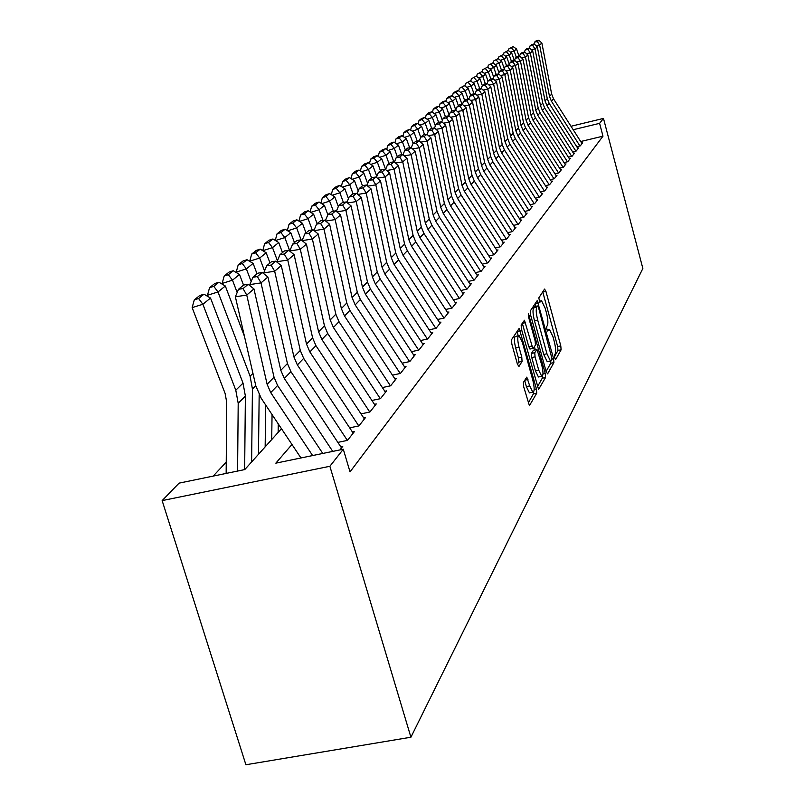 <?xml version="1.0" encoding="UTF-8"?>
<svg xmlns="http://www.w3.org/2000/svg" width="805" height="805" viewBox="0 0 805 805"><rect width="100%" height="100%" fill="white"/><g stroke="black" fill="none" stroke-linecap="round" stroke-linejoin="round"><path stroke-width="1.21" d="M554.705 358.014L555.651 359.513L561.105 349.803L560.793 345.888L545.911 291.309L544.552 289.075L538.807 297.89L539.813 302.288L541.554 300.748L545.166 308.204L546.424 312.813C547.943 318.921 548.275 323.127 547.4 325.421L546.665 326.639L546.877 329.416L547.652 331.026L549.423 329.396L552.944 336.691L554.192 341.27C555.712 347.358 556.044 351.584 555.198 353.959L554.484 355.226L554.705 358.014M523.391 382.435L523.683 386.762L529.428 405.68L536.744 393.172L536.442 388.926L519.185 328.349L511.537 339.7L511.819 343.987L517.424 364.182L518.963 366.476L522.063 361.405L521.771 357.148L519.034 347.247C517.323 339.871 517.343 335.997 519.094 335.625L522.294 342.085L532.89 380.453C534.611 387.94 534.58 391.844 532.789 392.166L529.73 385.917L526.792 377.132L523.391 382.435M599.604 123.346L602.975 136.176L350.024 471.881L343.292 449.22L329.879 466.276L410.912 737.229L642.853 268.478L603.478 118.416L599.604 123.346L573.19 129.726M546.182 371.709L547.591 373.872L553.91 362.612L553.599 358.607L537.227 300.607L530.304 310.921L530.596 314.976L546.182 371.709M545.528 377.535L538.575 389.459L521.439 329.134L521.147 324.968L524.458 320.229L532.085 345.999L533.232 348.354L535.456 345.083L535.154 340.978L528.513 316.838L528.503 313.91L545.216 373.409L545.528 377.535L542.268 378.219L537.378 386.873M576.772 146.721L580.244 145.896L582.639 142.867L581.703 143.089M572.627 151.883L576.179 151.028L578.634 147.929L577.688 148.16M568.38 157.166L572.023 156.301L574.529 153.121L573.562 153.353M564.033 162.58L567.746 161.704L570.322 158.444L569.346 158.676M559.566 168.144L563.369 167.239L566.016 163.898L565.019 164.129M554.977 173.84L558.881 172.924L561.588 169.493L560.582 169.734M550.268 179.696L554.273 178.75L557.05 175.238L556.024 175.48M545.438 185.703L549.543 184.737L552.391 181.125L551.345 181.377M540.477 191.872L544.683 190.886L547.611 187.183L546.545 187.424M535.375 198.211L539.692 197.205L542.701 193.391L541.614 193.643M530.133 204.732L534.56 203.695L537.649 199.781L536.543 200.032M524.739 211.423L529.277 210.367L532.467 206.342L531.34 206.603M519.195 218.316L523.854 217.229L527.134 213.094L525.977 213.355M513.479 225.4L518.269 224.293L521.64 220.037L520.473 220.308M507.603 232.695L512.523 231.568L515.995 227.181L514.798 227.453M501.545 240.212L506.607 239.055L510.179 234.537L508.961 234.819M495.296 247.96L500.509 246.763L504.192 242.114L502.954 242.396M488.866 255.94L494.23 254.712L498.023 249.912L496.755 250.204M482.225 264.171L487.75 262.913L491.664 257.962L490.366 258.254M475.373 272.654L481.068 271.366L485.103 266.264L483.775 266.566M468.299 281.418L474.165 280.1L478.331 274.827L476.973 275.129M460.983 290.474L467.041 289.116L471.348 283.672L469.959 283.984M453.426 299.822L459.675 298.424L464.123 292.799L462.704 293.121M445.618 309.492L452.068 308.053L456.666 302.237L455.217 302.569M437.528 319.494L444.189 318.015L448.949 311.998L447.459 312.33M429.146 329.849L436.048 328.329L440.969 322.101L439.45 322.433M420.472 340.565L427.606 339.006L432.708 332.556L431.148 332.898M411.476 351.674L418.862 350.074L424.144 343.383L422.545 343.735M402.138 363.196L409.795 361.546L415.269 354.613L413.629 354.965M392.448 375.15L400.377 373.45L406.072 366.255L404.382 366.617M382.375 387.567L390.606 385.806L396.523 378.34L394.782 378.702M371.91 400.467L380.463 398.656L386.601 390.888L384.82 391.27M361.012 413.881L369.898 412.009L376.287 403.929L374.456 404.321M349.672 427.847L358.909 425.905L365.561 417.503L363.669 417.896M337.848 442.388L347.468 440.385L354.391 431.631L352.449 432.033M339.941 449.915L342.759 446.352L340.757 446.765M602.975 136.176L580.697 141.519M226.245 462.09L213.184 476.097M281.468 428.703L244.77 469.577L179.062 483.141L162.147 500.609L245.897 764.75L410.912 737.229M162.147 500.609L329.879 466.276M291.974 444.471L275.833 463.157L343.292 449.22M603.478 118.416L570.997 126.274M554.444 356.726L557.976 350.467L557.664 346.553L542.741 291.853M535.909 306.343L535.134 303.515M546.112 371.437L550.721 363.286L550.791 361.133M552.15 359.332L538.535 307.58L537.74 305.94L536.744 307.258C535.828 309.543 536.15 313.809 537.7 320.058L546.947 353.767L550.459 361.053L552.15 359.332M534.57 306.665L537.549 306.001M548.034 361.576L547.249 361.737L543.727 354.452L534.48 320.762C532.92 314.514 532.608 310.247 533.534 307.963L534.349 306.705M530.203 349.008L528.784 346.703L522.304 323.197M534.44 346.754L535.275 349.773M538.726 370.139L541.725 376.307C543.395 375.955 543.405 372.162 541.735 364.927L536.975 349.41L534.762 352.701L535.063 356.846L538.726 370.139L535.436 370.833L538.444 377.002L539.169 376.851M536.714 349.471L533.403 350.225L536.673 349.521M535.436 370.833L531.773 357.551L531.471 353.405L533.403 350.225M542.268 378.219L542.379 376.237M530.243 392.699L529.428 392.87L526.369 386.621L524.629 380.342M518.35 335.796L515.743 336.359C513.982 336.721 513.952 340.596 515.653 347.971L519.034 347.247M517.424 364.182L518.692 362.129L518.4 357.873L515.653 347.971M518.229 335.816L516.991 331.338M528.211 403.064L533.413 393.866L533.554 392.045M513.137 46.599L508.921 48.803L513.137 46.599L516.528 49.004L519.074 56.37M516.528 49.004L514.123 50.967L516.337 57.366M511.437 47.958L514.123 50.967L510.561 52.154M508.448 50.655L508.921 48.803M579.932 145.967L551.385 101.138L549.483 96.348L539.622 45L535.959 45.644M582.035 143.622L553.558 98.884L551.667 94.125L541.876 43.068L539.622 45L537.317 41.588L538.907 40.25L536.291 40.713L534.691 42.051L537.317 41.588M534.691 42.051L533.826 44.184M541.876 43.068L538.907 40.25M508.247 50.514L503.97 52.758L508.247 50.514L511.688 52.949L514.335 60.566M511.688 52.949L509.223 54.951L511.467 61.432M506.506 51.912L509.223 54.951L505.57 56.169M503.467 54.69L503.97 52.758M503.246 54.529L498.889 56.813L503.246 54.529L506.727 56.984L509.364 64.571M506.727 56.984L504.202 59.037L506.476 65.597M501.455 55.958L504.202 59.037L500.448 60.284M498.365 58.825L498.889 56.813M498.104 58.634L493.676 60.969L498.104 58.634L501.636 61.12L504.232 68.586M501.636 61.12L499.05 63.233L501.364 69.874M496.283 60.103L499.05 63.233L495.206 64.511M493.133 63.062L493.676 60.969M492.841 62.85L488.333 65.235L492.841 62.85L496.423 65.366L498.979 72.692M496.423 65.366L493.767 67.529L496.162 74.402M490.97 64.36L493.767 67.529L489.812 68.838M487.77 67.409L488.333 65.235M575.877 151.109L546.957 105.737L545.025 100.887L535.023 48.924L531.27 49.588M578.03 148.694L549.191 103.422L547.269 98.602L537.338 46.952L535.023 48.924L532.699 45.462L534.329 44.094L531.672 44.567L530.032 45.935L532.699 45.462M530.032 45.935L529.157 48.129M537.338 46.952L534.329 44.094M571.711 156.371L542.419 110.446L540.467 105.546L530.314 52.949L526.45 53.633M573.915 153.896L544.703 108.081L542.761 103.201L532.679 50.926L530.314 52.949L527.959 49.447L529.63 48.038L526.943 48.511L525.263 49.92L527.959 49.447M525.263 49.92L524.357 52.164M532.679 50.926L529.63 48.038M567.445 161.775L537.77 115.276L535.788 110.315L525.474 57.075L521.509 57.779M569.698 159.229L540.115 112.851L538.143 107.91L527.909 55.002L525.474 57.075L523.099 53.522L524.81 52.084L522.093 52.567L520.372 54.005L523.099 53.522M520.372 54.005L519.436 56.31M527.909 55.002L524.81 52.084M563.067 167.309L533.001 120.237L530.988 115.206L520.513 61.311L516.448 62.025M565.382 164.703L535.395 117.741L533.403 112.74L523.009 59.178L520.513 61.311L518.108 57.708L519.869 56.229L517.122 56.712L515.351 58.191L518.108 57.708M515.351 58.191L514.395 60.556M523.009 59.178L519.869 56.229M487.438 67.177L482.849 69.612L487.438 67.177L491.07 69.723L493.586 76.898M491.07 69.723L488.343 71.937L490.839 79.071M485.516 68.727L488.343 71.937L484.288 73.285M482.265 71.876L482.849 69.612M558.579 172.995L528.1 125.318L526.067 120.227L515.431 65.658L511.245 66.392M560.944 170.308L530.565 122.763L528.543 117.701L517.987 63.474L515.431 65.658L512.996 62.005L514.798 60.486L512.02 60.979L510.199 62.498L512.996 62.005M510.199 62.498L509.223 64.923M517.987 63.474L514.798 60.486M481.893 71.625L477.224 74.1L481.893 71.625L485.586 74.191L488.041 81.214M485.586 74.191L482.789 76.465L485.385 83.881M479.921 73.205L482.789 76.465L478.613 77.854M476.61 76.455L477.224 74.1M553.971 178.821L523.079 130.531L521.006 125.379L510.199 70.116L505.902 70.87M556.396 176.064L525.605 127.915L523.552 122.783L512.835 67.872L510.199 70.116L507.744 66.413L509.595 64.853L506.778 65.346L504.916 66.906L507.744 66.413M504.916 66.906L503.91 69.401M512.835 67.872L509.595 64.853M476.208 76.183L471.438 78.709L476.208 76.183L479.951 78.779L482.376 85.712M479.951 78.779L477.073 81.114L479.78 88.822M474.175 77.803L477.073 81.114L472.787 82.533M470.804 81.164L471.438 78.709M549.231 184.808L517.917 135.894L515.824 130.672L504.836 74.694L500.408 75.469M551.727 181.97L520.513 133.197L518.43 128.005L507.542 72.39L504.836 74.694L502.35 70.941L504.252 69.341L501.404 69.834L499.482 71.434L502.35 70.941M499.482 71.434L498.446 74M507.542 72.39L504.252 69.341M470.362 80.862L465.511 83.448L470.362 80.862L474.155 83.489L476.63 90.512M474.155 83.489L471.207 85.883L474.024 93.893M468.279 82.533L471.207 85.883L466.799 87.353M464.847 86.004L465.511 83.448M544.381 190.956L512.624 141.398L510.491 136.105L499.331 79.403L494.773 80.188M546.937 188.038L515.291 138.621L513.177 133.368L502.109 77.039L499.331 79.403L496.816 75.59L498.768 73.949L495.88 74.452L493.908 76.093L496.816 75.59M493.908 76.093L492.841 78.729M502.109 77.039L498.768 73.949M464.354 85.672L459.414 88.309L464.354 85.672L468.218 88.329L470.724 95.453M468.218 88.329L465.179 90.794L468.108 99.126M462.211 87.383L465.179 90.794L460.641 92.293M458.719 90.975L459.414 88.309M539.39 197.275L507.18 147.043L505.017 141.69L493.666 84.233L488.977 85.048M542.007 194.267L509.917 144.206L507.774 138.873L496.514 81.798L493.666 84.233L491.12 80.359L493.133 78.679L490.205 79.182L488.182 80.872L491.12 80.359M488.182 80.872L487.085 83.589M496.514 81.798L493.133 78.679M458.186 90.613L455.358 91.549L453.145 93.31L455.982 92.374L458.186 90.613L462.1 93.3L464.646 100.514M462.1 93.3L458.981 95.835L462.04 104.499M455.982 92.374L458.981 95.835L454.312 97.375M452.42 96.087L453.145 93.31M534.258 203.766L501.585 152.859L499.392 147.426L487.85 89.204L483.02 90.039M536.955 200.666L504.403 149.931L502.219 144.538L490.778 86.709L487.85 89.204L485.274 85.28L487.337 83.539L484.369 84.052L482.286 85.793L485.274 85.28M482.286 85.793L481.159 88.58M490.778 86.709L487.337 83.539M451.847 95.694L448.979 96.64L446.695 98.452L449.582 97.506L451.847 95.694L455.821 98.411L458.407 105.727M455.821 98.411L452.611 101.017L455.761 109.933M449.582 97.506L452.611 101.017L447.801 102.607M445.94 101.339L446.695 98.452M528.986 210.437L495.83 158.827L493.606 153.322L481.863 94.316L476.882 95.171M531.753 207.247L498.728 155.818L496.514 150.354L484.882 91.74L481.863 94.316L479.257 90.321L481.38 88.54L478.371 89.063L476.238 90.844L479.257 90.321M476.238 90.844L475.071 93.712M484.882 91.74L481.38 88.54M445.316 100.917L442.408 101.873L440.073 103.744L442.992 102.778L445.316 100.917L449.361 103.674L451.987 111.09M449.361 103.674L446.061 106.351L449.16 115.115M442.992 102.778L446.061 106.351L441.1 107.991M439.289 106.753L440.073 103.744M523.562 217.3L489.913 164.975L487.659 159.39L475.705 99.568L470.573 100.454M526.4 214.009L492.901 161.875L490.648 156.331L478.804 96.922L475.705 99.568L473.068 95.523L475.252 93.682L472.203 94.205L469.999 96.047L473.068 95.523M469.999 96.047L468.802 99.005M478.804 96.922L475.252 93.682M438.604 106.29L435.656 107.266L433.251 109.188L436.209 108.212L438.604 106.29L442.71 109.078L445.376 116.604M442.71 109.078L439.319 111.845L442.368 120.438M436.209 108.212L439.319 111.845L434.207 113.525M432.426 112.328L433.251 109.188M517.987 224.364L483.825 171.294L481.531 165.639L469.365 104.982L464.072 105.888M520.905 220.973L486.894 168.114L484.61 162.489L472.565 102.255L469.365 104.982L466.699 100.867L468.943 98.975L465.853 99.508L463.589 101.4L466.699 100.867M463.589 101.4L462.362 104.439M472.565 102.255L468.943 98.975M431.691 111.825L428.713 112.811L426.227 114.793L429.226 113.807L431.691 111.825L435.867 114.652L438.594 122.32M435.867 114.652L432.376 117.49L435.374 125.912M429.226 113.807L432.376 117.49L427.103 119.221M425.372 118.063L426.227 114.793M512.242 231.629L477.566 177.804L475.232 172.059L462.845 110.557L457.381 111.482M515.24 228.137L480.716 174.524L478.401 168.829L466.135 107.749L462.845 110.557L460.138 106.371L462.452 104.429L459.323 104.962L456.988 106.914L460.138 106.371M456.988 106.914L455.721 110.044M466.135 107.749L462.452 104.429M424.577 117.53L421.548 118.516L418.992 120.559L422.041 119.563L424.577 117.53L428.824 120.378L431.681 128.398M428.824 120.378L425.221 123.316L428.159 131.547M422.041 119.563L425.221 123.316L419.787 125.097M418.097 123.97L418.992 120.559M506.325 239.115L471.106 184.506L468.731 178.68L456.123 116.292L450.478 117.248M509.414 235.513L474.356 181.125L472.002 175.349L459.504 113.404L456.123 116.292L453.386 112.046L455.771 110.033L452.591 110.577L450.186 112.589L453.386 112.046M450.186 112.589L448.878 115.819L445.658 116.363L443.183 118.436L446.423 117.882L448.878 115.819L452.682 119.231L449.2 122.209L443.374 123.195M459.504 113.404L455.771 110.033M417.242 123.396L414.183 124.403L411.546 126.506L414.625 125.489L417.242 123.396L421.568 126.284L424.557 134.666M421.568 126.284L417.855 129.313L420.723 137.333M414.625 125.489L417.855 129.313L412.241 131.145M410.61 130.058L411.546 126.506M500.237 246.833L464.455 191.409L462.05 185.502L449.2 122.209L446.423 117.882M503.407 243.1L467.806 187.927L465.411 182.071L452.682 119.231M443.183 118.436L441.814 121.807M409.695 129.444L406.575 130.47L403.869 132.634L406.988 131.607L409.695 129.444L414.082 132.382L417.221 141.127M414.082 132.382L410.258 135.492L413.136 143.511M406.988 131.607L410.258 135.492L404.462 137.383M402.882 136.337L403.869 132.634M493.958 254.772L457.602 198.533L455.147 192.536L442.056 128.307L436.028 129.323M497.218 250.929L461.054 194.941L458.629 188.994L445.658 125.228L442.056 128.307L439.248 123.91L441.784 121.776L438.514 122.33L435.958 124.463L439.248 123.91M435.958 124.463L434.529 127.985M445.658 125.228L441.784 121.776M401.896 135.683L398.747 136.719L395.939 138.953L399.119 137.917L401.896 135.683L406.374 138.651L409.654 147.808M406.374 138.651L402.43 141.871L405.348 150.012M399.119 137.917L402.43 141.871L396.432 143.823M394.923 142.827L395.939 138.953M487.478 262.973L450.538 205.869L448.043 199.781L434.69 134.596L428.461 135.643M490.839 258.999L454.101 202.166L451.625 196.128L438.403 131.426L434.69 134.596L431.842 130.118L434.459 127.925L431.138 128.488L428.512 130.682L431.842 130.118M428.512 130.682L427.012 134.365M438.403 131.426L434.459 127.925M393.866 142.123L390.656 143.169L387.769 145.474L390.989 144.427L393.866 142.123L398.415 145.131L401.856 154.701M398.415 145.131L394.339 148.442L397.318 156.713M390.989 144.427L394.339 148.442L388.151 150.465M386.702 149.519L387.769 145.474M480.806 271.426L443.243 213.446L440.707 207.267L427.093 141.086L420.643 142.163M484.268 267.32L446.916 209.622L444.4 203.494L430.917 137.816L427.093 141.086L424.205 136.538L426.902 134.264L423.541 134.838L420.814 137.102L424.205 136.538M420.814 137.102L419.254 140.945M430.917 137.816L426.902 134.264M385.565 148.764L382.315 149.831L379.336 152.205L382.596 151.149L385.565 148.764L390.204 151.813L393.816 161.835M390.204 151.813L385.998 155.234L389.026 163.636M382.596 151.149L385.998 155.234L379.588 157.327M378.209 156.422L379.336 152.205M473.904 280.16L435.716 221.264L433.13 214.985L419.244 147.788L412.563 148.895M477.476 275.904L439.51 217.32L436.944 211.101L423.199 144.407L419.244 147.788L416.316 143.159L419.103 140.815L415.692 141.388L412.885 143.733L416.316 143.159M412.885 143.733L411.244 147.738M423.199 144.407L419.103 140.815M377.002 155.627L373.701 156.703L370.612 159.169L373.933 158.082L377.002 155.627L381.721 158.716L385.605 169.442M381.721 158.716L377.374 162.258L380.463 170.781M373.933 158.082L377.374 162.258L370.743 164.411M369.445 163.566L370.612 159.169M466.789 289.166L427.938 229.334L425.312 222.965L411.134 154.711L404.221 155.858M470.472 284.769L431.862 225.269L429.246 218.94L415.219 151.219L411.134 154.711L408.165 149.992L411.053 147.577L407.582 148.15L404.684 150.575L408.165 149.992M404.684 150.575L402.963 154.771M415.219 151.219L411.053 147.577M368.147 162.721L364.796 163.807L361.606 166.353L364.977 165.256L368.147 162.721L372.957 165.85L376.79 176.396M372.957 165.85L368.469 169.503L371.618 178.177M364.977 165.256L368.469 169.503L361.596 171.727M360.388 170.942L361.606 166.353M459.434 298.484L419.908 237.676L417.221 231.206L402.752 161.865L395.587 163.053M463.237 293.926L423.953 233.47L421.297 227.05L406.978 158.253L402.752 161.865L399.753 157.066L402.731 154.56L399.2 155.144L396.201 157.649L399.753 157.066M396.201 157.649L394.41 162.036M406.978 158.253L402.731 154.56M359 170.046L355.589 171.153L352.298 173.779L355.719 172.673L359 170.046L363.9 173.216L367.664 183.57M363.9 173.216L359.261 176.999L362.471 185.814M355.719 172.673L359.261 176.999L352.137 179.304M351.01 178.579L352.298 173.779M451.826 308.114L411.597 246.31L408.87 239.729L394.088 169.261L386.652 170.489M455.751 303.394L415.783 241.953L413.086 235.432L398.455 165.528L394.088 169.261L391.039 164.371L394.118 161.785L390.536 162.379L387.436 164.965L391.039 164.371M387.436 164.965L385.565 169.553M398.455 165.528L394.118 161.785M349.531 177.633L346.07 178.75L342.668 181.467L346.14 180.34L349.531 177.633L354.532 180.843L358.235 190.976M354.532 180.843L349.722 184.758L353.063 193.884M346.14 180.34L349.722 184.758L342.336 187.142M341.32 186.488L342.668 181.467M443.968 318.066L403.003 255.225L400.226 248.544L385.112 176.919L377.394 178.187M448.013 313.185L407.34 250.727L404.583 244.096L389.64 173.055L385.112 176.919L382.033 171.938L385.213 169.261L381.58 169.855L378.37 172.542L382.033 171.938M378.37 172.542L376.398 177.342M389.64 173.055L385.213 169.261M339.73 185.472L336.218 186.609L332.696 189.427L336.218 188.29L339.73 185.472L344.842 188.732L348.464 198.634M344.842 188.732L339.861 192.787L343.383 202.397M336.218 188.29L339.861 192.787L332.193 195.253M331.278 194.679L332.696 189.427M435.827 328.38L394.108 264.473L391.27 257.67L375.834 184.848L367.815 186.156M440.013 323.308L398.596 259.814L395.788 253.072L380.513 180.853L375.834 184.848L372.695 179.767L376.005 176.999L372.302 177.603L368.982 180.38L372.695 179.767M368.982 180.38L366.919 185.402M380.513 180.853L376.005 176.999M329.587 193.603L326.015 194.75L322.362 197.668L325.955 196.511L329.587 193.603L334.8 196.913L338.331 206.543M334.8 196.913L329.637 201.109L333.371 211.232M325.955 196.511L329.637 201.109L321.678 203.665M320.883 203.162L322.362 197.668M427.395 339.056L384.891 274.032L382.003 267.119L366.205 193.069L357.873 194.418M431.732 333.793L389.54 269.212L386.682 262.35L371.065 188.923L366.205 193.069L363.035 187.877L366.456 185.009L362.693 185.623L359.251 188.501L363.035 187.877M359.251 188.501L357.088 193.753M371.065 188.923L366.456 185.009M319.072 202.015L315.449 203.182L311.656 206.211L315.308 205.034L319.072 202.015L324.395 205.376L327.836 214.724L331.831 214.07L335.655 210.86L331.69 211.504L327.846 214.714L325.351 220.771M324.395 205.376L319.052 209.723L322.986 220.399M315.308 205.034L319.052 209.723L310.77 212.379M310.106 211.957L311.656 206.211M418.66 350.115L375.341 283.954L372.393 276.92L356.233 201.582L347.559 202.981M423.148 344.651L380.161 278.953L377.243 271.979L361.264 197.285L356.233 201.582L353.013 196.289L356.565 193.311L352.741 193.935L349.169 196.913L353.013 196.289M349.169 196.913L346.895 202.427M361.264 197.285L356.565 193.311M308.174 210.749L304.481 211.936L300.557 215.066L304.26 213.878L308.174 210.749L313.608 214.15L317.12 223.659M313.608 214.15L308.063 218.668L312.229 229.928M304.26 213.878L308.063 218.668L299.45 221.415M298.927 221.093L300.557 215.066M409.604 361.586L365.44 294.238L362.431 287.073L345.888 210.417L336.852 211.866M414.243 355.911L370.441 289.045L367.462 281.951L351.111 205.959L345.888 210.417L342.618 205.013L346.301 201.924L342.407 202.558L338.704 205.647L342.618 205.013M338.704 205.647L336.329 211.423M351.111 205.959L346.301 201.924M296.864 219.805L293.111 221.003L289.025 224.263L292.809 223.055L296.864 219.805L302.418 223.267L306.001 232.947M302.418 223.267L296.663 227.946L301.08 239.84M292.809 223.055L296.663 227.946L287.697 230.804M287.315 230.572L289.025 224.263M400.206 373.48L355.166 304.904L352.097 297.619L335.152 219.584L325.733 221.083M405.016 367.583L360.358 299.52L357.309 292.296L340.565 214.955L335.152 219.584L331.831 214.07M340.565 214.955L335.655 210.86M285.121 229.214L281.307 230.431L277.061 233.812L280.905 232.585L285.121 229.214L290.796 232.726L294.459 242.577M290.796 232.726L284.819 237.586L289.85 251.19M280.905 232.585L284.819 237.586L275.481 240.554M275.26 240.423L277.061 233.812M390.455 385.847L344.5 315.983L341.36 308.567L323.992 229.113L314.171 230.673M395.436 379.698L349.883 310.398L346.774 303.042L329.627 224.303L323.992 229.113L320.621 223.478L324.596 220.147L320.561 220.791L316.566 224.122L320.621 223.478M316.566 224.122L313.94 230.482M329.627 224.303L324.596 220.147M272.915 238.984L269.031 240.222L264.624 243.744L268.538 242.496L272.915 238.984L278.721 242.547L282.475 252.589M278.721 242.547L272.503 247.608L277.433 260.76M268.538 242.496L272.503 247.608L262.772 250.697M262.732 250.677L264.624 243.744M380.312 398.686L333.411 327.504L330.201 319.947L312.39 239.015L302.137 240.635M385.484 392.287L339.006 321.688L335.836 314.202L318.247 234.014L312.39 239.015L308.969 233.259L313.105 229.797L308.999 230.441L304.843 233.913L308.969 233.259M304.843 233.913L302.086 240.584M318.247 234.014L313.105 229.797M260.226 249.148L256.272 250.405L251.683 254.058L255.668 252.8L260.226 249.148L266.163 252.77L270.007 262.994M266.163 252.77L259.703 258.033L264.553 270.933M255.668 252.8L259.703 258.033L249.741 261.182L251.683 254.058M369.777 412.039L321.869 339.479L318.589 331.781L300.325 249.319L289.8 250.969L292.648 244.096L296.854 243.432L301.151 239.83L296.965 240.484L292.648 244.096M375.15 405.378L327.695 333.431L324.455 325.804L306.423 244.116L300.325 249.319L296.854 243.432M306.423 244.116L301.151 239.83M247.024 259.723L242.999 261.001L238.22 264.805L242.275 263.527L247.024 259.723L253.102 263.396L257.037 273.821M278.258 423.893L278.138 432.416M253.102 263.396L246.37 268.88L251.14 281.509M242.275 263.527L246.37 268.88L236.227 272.08L238.22 264.805M236.439 272.633L236.227 272.08M358.799 425.936L309.865 351.946L306.514 344.097L287.757 260.045L277.031 261.716L277.162 262.279M364.393 418.982L315.932 345.647L312.612 337.879L294.107 254.632L287.757 260.045L284.225 254.028L288.703 250.275L284.447 250.939L279.939 254.702L284.225 254.028M279.939 254.702L277.031 261.716M294.107 254.632L288.703 250.275M233.269 270.732L229.163 272.03L224.193 276.004L228.318 274.696L233.269 270.732L239.498 274.465L243.523 285.101M272.05 414.575L271.708 439.57M265.69 405.026L265.157 446.876M239.498 274.465L232.484 280.18L237.163 292.507M228.318 274.696L232.484 280.18L222.15 283.43L224.193 276.004M222.492 284.326L222.15 283.43M347.378 440.405L297.367 364.937L293.926 356.927L274.666 271.225L263.728 272.915L263.939 273.851M353.184 433.15L303.676 358.376L300.285 350.447L281.277 265.58L274.666 271.225L271.084 265.066L275.743 261.152L271.406 261.826L266.707 265.741L271.084 265.066M266.707 265.741L263.728 272.915M281.277 265.58L275.743 261.152M218.94 282.213L214.754 283.531L209.562 287.677L213.778 286.349L218.94 282.213L225.32 286.006L244.458 336.349M259.17 394.853L258.465 454.322M225.32 286.006L218.004 291.963L250.093 376.177L252.428 389.006L251.623 461.939M213.778 286.349L218.004 291.963L207.469 295.264L209.562 287.677M207.952 296.532L207.469 295.264M332.757 451.404L284.326 378.471L280.804 370.31L261.011 282.887L249.862 284.598L250.164 285.926M341.521 447.912L290.917 371.628L287.435 363.548L267.914 277L261.011 282.887L257.369 276.578L262.229 272.493L257.801 273.177L252.911 277.262L257.369 276.578M252.911 277.262L249.862 284.598M267.914 277L262.229 272.493M203.977 294.197L199.721 295.536L194.297 299.852L198.594 298.514L203.977 294.197L210.528 298.051L243.019 383.12L245.384 396.08L244.65 469.597M210.528 298.051L202.88 304.27L235.795 390.214L238.2 403.295L237.586 471.056M198.594 298.514L202.88 304.27L192.143 307.621L194.297 299.852M226.155 473.421L226.698 402.118L225.088 393.404L192.143 307.621M312.622 455.56L270.722 392.599L267.119 384.267L246.753 295.063L235.372 296.793L255.819 385.857L261.233 398.334L300.959 457.965M322.795 453.457L277.594 385.464L274.032 377.213L253.957 288.904L246.753 295.063L243.05 288.593L248.131 284.326L243.613 285.02L238.501 289.287L243.05 288.593M238.501 289.287L235.372 296.793M253.957 288.904L248.131 284.326M547.078 330.05L548.577 329.728M539.249 301.392L540.739 301.06M542.781 292.004L545.911 291.309M557.664 346.553L560.793 345.888M557.976 350.467L561.105 349.803M535.174 303.666L538.374 302.962M552.25 358.889L553.599 358.607M550.721 363.286L553.91 362.612M533.534 307.963L536.744 307.258M534.48 320.762L537.7 320.058M543.727 354.452L546.947 353.767M522.344 323.348L525.645 322.634M528.784 346.703L532.085 345.999M528.291 315.812L529.328 315.58M542.993 373.882L545.216 373.409M531.471 353.405L534.762 352.701M531.773 357.551L535.063 356.846M524.729 380.171L527.949 379.497M526.369 386.621L529.73 385.917M518.4 357.873L521.771 357.148M518.692 362.129L522.063 361.405M517.031 331.499L520.382 330.764M534.168 389.409L536.442 388.926M533.413 393.866L536.744 393.172M551.385 101.138L553.558 98.884M549.483 96.348L551.667 94.125M546.957 105.737L549.191 103.422M545.025 100.887L547.269 98.602M542.419 110.446L544.703 108.081M540.467 105.546L542.761 103.201M537.77 115.276L540.115 112.851M535.788 110.315L538.143 107.91M533.001 120.237L535.395 117.741M530.988 115.206L533.403 112.74M528.1 125.318L530.565 122.763M526.067 120.227L528.543 117.701M523.079 130.531L525.605 127.915M521.006 125.379L523.552 122.783M517.917 135.894L520.513 133.197M515.824 130.672L518.43 128.005M512.624 141.398L515.291 138.621M510.491 136.105L513.177 133.368M507.18 147.043L509.917 144.206M505.017 141.69L507.774 138.873M501.585 152.859L504.403 149.931M499.392 147.426L502.219 144.538M495.83 158.827L498.728 155.818M493.606 153.322L496.514 150.354M489.913 164.975L492.901 161.875M487.659 159.39L490.648 156.331M483.825 171.294L486.894 168.114M481.531 165.639L484.61 162.489M477.566 177.804L480.716 174.524M475.232 172.059L478.401 168.829M471.106 184.506L474.356 181.125M468.731 178.68L472.002 175.349M464.455 191.409L467.806 187.927M462.05 185.502L465.411 182.071M457.602 198.533L461.054 194.941M455.147 192.536L458.629 188.994M450.538 205.869L454.101 202.166M448.043 199.781L451.625 196.128M443.243 213.446L446.916 209.622M440.707 207.267L444.4 203.494M435.716 221.264L439.51 217.32M433.13 214.985L436.944 211.101M427.938 229.334L431.862 225.269M425.312 222.965L429.246 218.94M419.908 237.676L423.953 233.47M417.221 231.206L421.297 227.05M411.597 246.31L415.783 241.953M408.87 239.729L413.086 235.432M403.003 255.225L407.34 250.727M400.226 248.544L404.583 244.096M394.108 264.473L398.596 259.814M391.27 257.67L395.788 253.072M384.891 274.032L389.54 269.212M382.003 267.119L386.682 262.35M375.341 283.954L380.161 278.953M372.393 276.92L377.243 271.979M365.44 294.238L370.441 289.045M362.431 287.073L367.462 281.951M355.166 304.904L360.358 299.52M352.097 297.619L357.309 292.296M344.5 315.983L349.883 310.398M341.36 308.567L346.774 303.042M333.411 327.504L339.006 321.688M330.201 319.947L335.836 314.202M321.869 339.479L327.695 333.431M318.589 331.781L324.455 325.804M309.865 351.946L315.932 345.647M306.514 344.097L312.612 337.879M297.367 364.937L303.676 358.376M293.926 356.927L300.285 350.447M252.961 373.369L250.093 376.177M255.779 385.645L252.428 389.006M284.326 378.471L290.917 371.628M280.804 370.31L287.435 363.548M243.019 383.12L235.795 390.214M245.384 396.08L238.2 403.295M270.722 392.599L277.594 385.464M267.119 384.267L274.032 377.213M547.028 329.909L548.708 329.547M539.209 301.271L540.859 300.899M534.53 306.645L537.579 305.97M547.249 361.737L550.459 361.053M529.942 349.058L533.232 348.354M538.444 377.002L541.725 376.307M529.428 392.87L532.789 392.166"/></g></svg>
